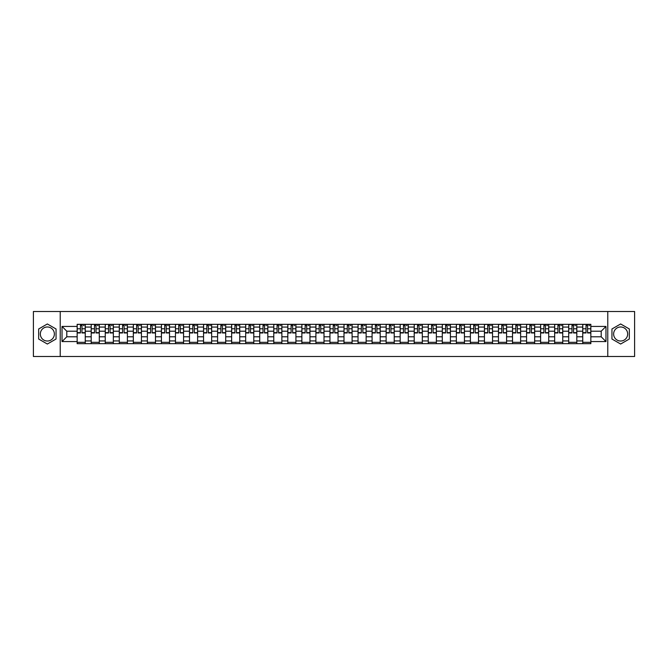 <?xml version="1.0" encoding="UTF-8"?>
<svg xmlns="http://www.w3.org/2000/svg" width="668" height="668" viewBox="0 0 668 668"><rect width="100%" height="100%" fill="white"/><g stroke="black" fill="none" stroke-linecap="round" stroke-linejoin="round"><path stroke-width="1" d="M47.353 341.022A7.022 7.022 0 0 1 40.33 334A7.022 7.022 0 0 1 47.353 326.978A7.022 7.022 0 0 1 54.375 334A7.022 7.022 0 0 1 47.353 341.022M620.647 341.022A7.022 7.022 0 0 1 613.625 334A7.022 7.022 0 0 1 620.647 326.978A7.022 7.022 0 0 1 627.669 334A7.022 7.022 0 0 1 620.647 341.022M607.771 356.503L634.6 356.503L634.6 311.497L33.4 311.497L33.4 356.503L607.771 356.503L607.771 311.497M91.199 343.678L91.199 327.07L85.253 327.07L85.253 343.678M85.253 327.07L85.253 324.322M91.199 327.07L91.199 324.322M99.298 324.322L99.298 343.678M105.243 343.678L105.243 324.322M113.343 324.322L113.343 343.678M119.288 343.678L119.288 324.322M127.388 324.322L127.388 343.678M133.333 343.678L133.333 324.322M141.432 324.322L141.432 343.678M147.377 343.678L147.377 324.322M155.477 324.322L155.477 343.678M161.422 343.678L161.422 324.322M169.522 324.322L169.522 343.678M175.459 343.678L175.459 324.322M183.566 324.322L183.566 343.678M189.503 343.678L189.503 324.322M197.611 324.322L197.611 343.678M203.548 343.678L203.548 324.322M211.656 324.322L211.656 343.678M217.593 343.678L217.593 324.322M225.701 324.322L225.701 343.678M231.637 343.678L231.637 324.322M239.745 324.322L239.745 343.678M245.682 343.678L245.682 324.322M253.79 324.322L253.79 343.678M259.727 343.678L259.727 324.322M267.826 324.322L267.826 343.678M273.771 343.678L273.771 324.322M281.871 324.322L281.871 343.678M287.816 343.678L287.816 324.322M295.916 324.322L295.916 343.678M301.861 343.678L301.861 324.322M309.96 324.322L309.96 343.678M315.906 343.678L315.906 324.322M324.005 324.322L324.005 343.678M329.95 343.678L329.95 324.322M338.05 324.322L338.05 343.678M343.995 343.678L343.995 324.322M352.094 324.322L352.094 343.678M358.04 343.678L358.04 324.322M366.139 324.322L366.139 343.678M372.084 343.678L372.084 324.322M380.184 324.322L380.184 343.678M386.129 343.678L386.129 324.322M394.229 324.322L394.229 343.678M400.174 343.678L400.174 324.322M408.273 324.322L408.273 343.678M414.21 343.678L414.21 324.322M422.318 324.322L422.318 343.678M428.255 343.678L428.255 324.322M436.363 324.322L436.363 343.678M442.3 343.678L442.3 324.322M450.407 324.322L450.407 343.678M456.344 343.678L456.344 324.322M464.452 324.322L464.452 343.678M470.389 343.678L470.389 324.322M478.497 324.322L478.497 343.678M484.434 343.678L484.434 324.322M492.541 324.322L492.541 343.678M498.478 343.678L498.478 324.322M506.578 324.322L506.578 343.678M512.523 343.678L512.523 324.322M520.622 324.322L520.622 343.678M526.568 343.678L526.568 324.322M534.667 324.322L534.667 343.678M540.612 343.678L540.612 324.322M548.712 324.322L548.712 343.678M554.657 343.678L554.657 324.322M562.757 324.322L562.757 343.678M568.702 343.678L568.702 324.322M576.801 324.322L576.801 343.678M582.746 343.678L582.746 324.322M582.746 336.789L576.801 336.789M568.702 336.789L562.757 336.789M554.657 336.789L548.712 336.789M540.612 336.789L534.667 336.789M526.568 336.789L520.622 336.789M512.523 336.789L506.578 336.789M498.478 336.789L492.541 336.789M484.434 336.789L478.497 336.789M470.389 336.789L464.452 336.789M456.344 336.789L450.407 336.789M442.3 336.789L436.363 336.789M428.255 336.789L422.318 336.789M414.21 336.789L408.273 336.789M400.174 336.789L394.229 336.789M386.129 336.789L380.184 336.789M372.084 336.789L366.139 336.789M358.04 336.789L352.094 336.789M343.995 336.789L338.05 336.789M329.95 336.789L324.005 336.789M315.906 336.789L309.96 336.789M301.861 336.789L295.916 336.789M287.816 336.789L281.871 336.789M273.771 336.789L267.826 336.789M259.727 336.789L253.79 336.789M245.682 336.789L239.745 336.789M231.637 336.789L225.701 336.789M217.593 336.789L211.656 336.789M203.548 336.789L197.611 336.789M189.503 336.789L183.566 336.789M175.459 336.789L169.522 336.789M161.422 336.789L155.477 336.789M147.377 336.789L141.432 336.789M133.333 336.789L127.388 336.789M119.288 336.789L113.343 336.789M105.243 336.789L99.298 336.789M91.199 336.789L85.253 336.789M582.746 331.211L576.801 331.211M568.702 331.211L562.757 331.211M554.657 331.211L548.712 331.211M540.612 331.211L534.667 331.211M526.568 331.211L520.622 331.211M512.523 331.211L506.578 331.211M498.478 331.211L492.541 331.211M484.434 331.211L478.497 331.211M470.389 331.211L464.452 331.211M456.344 331.211L450.407 331.211M442.3 331.211L436.363 331.211M428.255 331.211L422.318 331.211M414.21 331.211L408.273 331.211M400.174 331.211L394.229 331.211M386.129 331.211L380.184 331.211M372.084 331.211L366.139 331.211M358.04 331.211L352.094 331.211M343.995 331.211L338.05 331.211M329.95 331.211L324.005 331.211M315.906 331.211L309.96 331.211M301.861 331.211L295.916 331.211M287.816 331.211L281.871 331.211M273.771 331.211L267.826 331.211M259.727 331.211L253.79 331.211M245.682 331.211L239.745 331.211M231.637 331.211L225.701 331.211M217.593 331.211L211.656 331.211M203.548 331.211L197.611 331.211M189.503 331.211L183.566 331.211M175.459 331.211L169.522 331.211M161.422 331.211L155.477 331.211M147.377 331.211L141.432 331.211M133.333 331.211L127.388 331.211M119.288 331.211L113.343 331.211M105.243 331.211L99.298 331.211M91.199 331.211L85.253 331.211M66.8 336.789L77.154 336.789L77.154 331.211L66.8 331.211L66.8 336.789L62.032 341.565L62.032 326.435L77.154 326.435L77.154 331.211M590.846 331.211L590.846 336.789L601.2 336.789L601.2 331.211L590.846 331.211L590.846 324.322L77.154 324.322L77.154 326.435M590.846 326.435L605.968 326.435L605.968 341.565L590.846 341.565L590.846 336.789M77.154 336.789L77.154 343.678L590.846 343.678L590.846 341.565M77.154 341.565L62.032 341.565M60.229 356.503L60.229 311.497M56.045 328.982L47.353 323.972L38.669 328.982L38.669 339.018L47.353 344.028L56.045 339.018L56.045 328.982M629.331 328.982L620.647 323.972L611.955 328.982L611.955 339.018L620.647 344.028L629.331 339.018L629.331 328.982M85.253 342.325L77.154 342.325M80.436 325.675L81.972 325.675M99.298 342.325L91.199 342.325M94.48 325.675L96.017 325.675M113.343 342.325L105.243 342.325M108.525 325.675L110.061 325.675M127.388 342.325L119.288 342.325M122.57 325.675L124.106 325.675M141.432 342.325L133.333 342.325M136.614 325.675L138.142 325.675M155.477 342.325L147.377 342.325M150.659 325.675L152.187 325.675M169.522 342.325L161.422 342.325M164.704 325.675L166.232 325.675M183.566 342.325L175.459 342.325M178.748 325.675L180.276 325.675M197.611 342.325L189.503 342.325M192.793 325.675L194.321 325.675M211.656 342.325L203.548 342.325M206.838 325.675L208.366 325.675M225.701 342.325L217.593 342.325M220.883 325.675L222.411 325.675M239.745 342.325L231.637 342.325M234.927 325.675L236.455 325.675M253.79 342.325L245.682 342.325M248.972 325.675L250.5 325.675M267.826 342.325L259.727 342.325M263.017 325.675L264.545 325.675M281.871 342.325L273.771 342.325M277.061 325.675L278.589 325.675M295.916 342.325L287.816 342.325M291.106 325.675L292.634 325.675M309.96 342.325L301.861 342.325M305.142 325.675L306.679 325.675M324.005 342.325L315.906 342.325M319.187 325.675L320.724 325.675M338.05 342.325L329.95 342.325M333.232 325.675L334.768 325.675M352.094 342.325L343.995 342.325M347.276 325.675L348.813 325.675M366.139 342.325L358.04 342.325M361.321 325.675L362.858 325.675M380.184 342.325L372.084 342.325M375.366 325.675L376.894 325.675M394.229 342.325L386.129 342.325M389.411 325.675L390.939 325.675M408.273 342.325L400.174 342.325M403.455 325.675L404.983 325.675M422.318 342.325L414.21 342.325M417.5 325.675L419.028 325.675M436.363 342.325L428.255 342.325M431.545 325.675L433.073 325.675M450.407 342.325L442.3 342.325M445.589 325.675L447.117 325.675M464.452 342.325L456.344 342.325M459.634 325.675L461.162 325.675M478.497 342.325L470.389 342.325M473.679 325.675L475.207 325.675M492.541 342.325L484.434 342.325M487.724 325.675L489.252 325.675M506.578 342.325L498.478 342.325M501.768 325.675L503.296 325.675M520.622 342.325L512.523 342.325M515.813 325.675L517.341 325.675M534.667 342.325L526.568 342.325M529.858 325.675L531.386 325.675M548.712 342.325L540.612 342.325M543.894 325.675L545.43 325.675M562.757 342.325L554.657 342.325M557.939 325.675L559.475 325.675M576.801 342.325L568.702 342.325M571.983 325.675L573.52 325.675M590.846 342.325L582.746 342.325M586.028 325.675L587.564 325.675M62.032 326.435L66.8 331.211M601.2 336.789L605.968 341.565M601.2 331.211L605.968 326.435M81.972 332.965L81.972 324.414L85.212 324.414L85.212 332.965L81.972 332.965M80.436 325.583L81.972 325.583M83.316 325.583L84.043 325.583M79.091 324.414L77.196 324.414L77.196 332.965L80.436 332.965L80.436 324.414L83.316 324.414M96.017 332.965L96.017 324.414L99.256 324.414L99.256 332.965L96.017 332.965M94.48 325.583L96.017 325.583M97.361 325.583L98.087 325.583M93.136 324.414L91.24 324.414L91.24 332.965L94.48 332.965L94.48 324.414L97.361 324.414M110.061 332.965L110.061 324.414L113.301 324.414L113.301 332.965L110.061 332.965M108.525 325.583L110.061 325.583M111.406 325.583L112.132 325.583M107.181 324.414L105.285 324.414L105.285 332.965L108.525 332.965L108.525 324.414L111.406 324.414M124.106 332.965L124.106 324.414L127.346 324.414L127.346 332.965L124.106 332.965M122.57 325.583L124.106 325.583M125.45 325.583L126.177 325.583M121.225 324.414L119.33 324.414L119.33 332.965L122.57 332.965L122.57 324.414L125.45 324.414M138.142 332.965L138.142 324.414L141.391 324.414L141.391 332.965L138.142 332.965M136.614 325.583L138.142 325.583M139.495 325.583L140.213 325.583M135.262 324.414L133.375 324.414L133.375 332.965L136.614 332.965L136.614 324.414L139.495 324.414M152.187 332.965L152.187 324.414L155.435 324.414L155.435 332.965L152.187 332.965M150.659 325.583L152.187 325.583M153.54 325.583L154.258 325.583M149.306 324.414L147.419 324.414L147.419 332.965L150.659 332.965L150.659 324.414L153.54 324.414M166.232 332.965L166.232 324.414L169.472 324.414L169.472 332.965L166.232 332.965M164.704 325.583L166.232 325.583M167.584 325.583L168.303 325.583M163.351 324.414L161.464 324.414L161.464 332.965L164.704 332.965L164.704 324.414L167.584 324.414M180.276 332.965L180.276 324.414L183.516 324.414L183.516 332.965L180.276 332.965M178.748 325.583L180.276 325.583M181.629 325.583L182.347 325.583M177.396 324.414L175.509 324.414L175.509 332.965L178.748 332.965L178.748 324.414L181.629 324.414M194.321 332.965L194.321 324.414L197.561 324.414L197.561 332.965L194.321 332.965M192.793 325.583L194.321 325.583M195.674 325.583L196.392 325.583M191.44 324.414L189.553 324.414L189.553 332.965L192.793 332.965L192.793 324.414L195.674 324.414M208.366 332.965L208.366 324.414L211.606 324.414L211.606 332.965L208.366 332.965M206.838 325.583L208.366 325.583M209.719 325.583L210.437 325.583M205.485 324.414L203.598 324.414L203.598 332.965L206.838 332.965L206.838 324.414L209.719 324.414M222.411 332.965L222.411 324.414L225.65 324.414L225.65 332.965L222.411 332.965M220.883 325.583L222.411 325.583M223.763 325.583L224.481 325.583M219.53 324.414L217.643 324.414L217.643 332.965L220.883 332.965L220.883 324.414L223.763 324.414M236.455 332.965L236.455 324.414L239.695 324.414L239.695 332.965L236.455 332.965M234.927 325.583L236.455 325.583M237.808 325.583L238.526 325.583M233.575 324.414L231.687 324.414L231.687 332.965L234.927 332.965L234.927 324.414L237.808 324.414M250.5 332.965L250.5 324.414L253.74 324.414L253.74 332.965L250.5 332.965M248.972 325.583L250.5 325.583M251.853 325.583L252.571 325.583M247.619 324.414L245.732 324.414L245.732 332.965L248.972 332.965L248.972 324.414L251.853 324.414M264.545 332.965L264.545 324.414L267.784 324.414L267.784 332.965L264.545 332.965M263.017 325.583L264.545 325.583M265.897 325.583L266.615 325.583M261.664 324.414L259.777 324.414L259.777 332.965L263.017 332.965L263.017 324.414L265.897 324.414M278.589 332.965L278.589 324.414L281.829 324.414L281.829 332.965L278.589 332.965M277.061 325.583L278.589 325.583M279.942 325.583L280.66 325.583M275.709 324.414L273.813 324.414L273.813 332.965L277.061 332.965L277.061 324.414L279.942 324.414M292.634 332.965L292.634 324.414L295.874 324.414L295.874 332.965L292.634 332.965M291.106 325.583L292.634 325.583M293.987 325.583L294.705 325.583M289.753 324.414L287.858 324.414L287.858 332.965L291.106 332.965L291.106 324.414L293.987 324.414M306.679 332.965L306.679 324.414L309.919 324.414L309.919 332.965L306.679 332.965M305.142 325.583L306.679 325.583M308.023 325.583L308.75 325.583M303.798 324.414L301.903 324.414L301.903 332.965L305.142 332.965L305.142 324.414L308.023 324.414M320.724 332.965L320.724 324.414L323.963 324.414L323.963 332.965L320.724 332.965M319.187 325.583L320.724 325.583M322.068 325.583L322.794 325.583M317.843 324.414L315.947 324.414L315.947 332.965L319.187 332.965L319.187 324.414L322.068 324.414M334.768 332.965L334.768 324.414L338.008 324.414L338.008 332.965L334.768 332.965M333.232 325.583L334.768 325.583M336.113 325.583L336.839 325.583M331.887 324.414L329.992 324.414L329.992 332.965L333.232 332.965L333.232 324.414L336.113 324.414M348.813 332.965L348.813 324.414L352.053 324.414L352.053 332.965L348.813 332.965M347.276 325.583L348.813 325.583M350.157 325.583L350.884 325.583M345.932 324.414L344.037 324.414L344.037 332.965L347.276 332.965L347.276 324.414L350.157 324.414M362.858 332.965L362.858 324.414L366.097 324.414L366.097 332.965L362.858 332.965M361.321 325.583L362.858 325.583M364.202 325.583L364.928 325.583M359.977 324.414L358.081 324.414L358.081 332.965L361.321 332.965L361.321 324.414L364.202 324.414M376.894 332.965L376.894 324.414L380.142 324.414L380.142 332.965L376.894 332.965M375.366 325.583L376.894 325.583M378.247 325.583L378.965 325.583M374.013 324.414L372.126 324.414L372.126 332.965L375.366 332.965L375.366 324.414L378.247 324.414M390.939 332.965L390.939 324.414L394.187 324.414L394.187 332.965L390.939 332.965M389.411 325.583L390.939 325.583M392.291 325.583L393.009 325.583M388.058 324.414L386.171 324.414L386.171 332.965L389.411 332.965L389.411 324.414L392.291 324.414M404.983 332.965L404.983 324.414L408.223 324.414L408.223 332.965L404.983 332.965M403.455 325.583L404.983 325.583M406.336 325.583L407.054 325.583M402.103 324.414L400.216 324.414L400.216 332.965L403.455 332.965L403.455 324.414L406.336 324.414M419.028 332.965L419.028 324.414L422.268 324.414L422.268 332.965L419.028 332.965M417.5 325.583L419.028 325.583M420.381 325.583L421.099 325.583M416.147 324.414L414.26 324.414L414.26 332.965L417.5 332.965L417.5 324.414L420.381 324.414M433.073 332.965L433.073 324.414L436.313 324.414L436.313 332.965L433.073 332.965M431.545 325.583L433.073 325.583M434.425 325.583L435.144 325.583M430.192 324.414L428.305 324.414L428.305 332.965L431.545 332.965L431.545 324.414L434.425 324.414M447.117 332.965L447.117 324.414L450.357 324.414L450.357 332.965L447.117 332.965M445.589 325.583L447.117 325.583M448.47 325.583L449.188 325.583M444.237 324.414L442.35 324.414L442.35 332.965L445.589 332.965L445.589 324.414L448.47 324.414M461.162 332.965L461.162 324.414L464.402 324.414L464.402 332.965L461.162 332.965M459.634 325.583L461.162 325.583M462.515 325.583L463.233 325.583M458.281 324.414L456.394 324.414L456.394 332.965L459.634 332.965L459.634 324.414L462.515 324.414M475.207 332.965L475.207 324.414L478.447 324.414L478.447 332.965L475.207 332.965M473.679 325.583L475.207 325.583M476.56 325.583L477.278 325.583M472.326 324.414L470.439 324.414L470.439 332.965L473.679 332.965L473.679 324.414L476.56 324.414M489.252 332.965L489.252 324.414L492.491 324.414L492.491 332.965L489.252 332.965M487.724 325.583L489.252 325.583M490.604 325.583L491.322 325.583M486.371 324.414L484.484 324.414L484.484 332.965L487.724 332.965L487.724 324.414L490.604 324.414M503.296 332.965L503.296 324.414L506.536 324.414L506.536 332.965L503.296 332.965M501.768 325.583L503.296 325.583M504.649 325.583L505.367 325.583M500.415 324.414L498.528 324.414L498.528 332.965L501.768 332.965L501.768 324.414L504.649 324.414M517.341 332.965L517.341 324.414L520.581 324.414L520.581 332.965L517.341 332.965M515.813 325.583L517.341 325.583M518.694 325.583L519.412 325.583M514.46 324.414L512.565 324.414L512.565 332.965L515.813 332.965L515.813 324.414L518.694 324.414M531.386 332.965L531.386 324.414L534.625 324.414L534.625 332.965L531.386 332.965M529.858 325.583L531.386 325.583M532.738 325.583L533.456 325.583M528.505 324.414L526.609 324.414L526.609 332.965L529.858 332.965L529.858 324.414L532.738 324.414M545.43 332.965L545.43 324.414L548.67 324.414L548.67 332.965L545.43 332.965M543.894 325.583L545.43 325.583M546.775 325.583L547.501 325.583M542.55 324.414L540.654 324.414L540.654 332.965L543.894 332.965L543.894 324.414L546.775 324.414M559.475 332.965L559.475 324.414L562.715 324.414L562.715 332.965L559.475 332.965M557.939 325.583L559.475 325.583M560.819 325.583L561.546 325.583M556.594 324.414L554.699 324.414L554.699 332.965L557.939 332.965L557.939 324.414L560.819 324.414M573.52 332.965L573.52 324.414L576.76 324.414L576.76 332.965L573.52 332.965M571.983 325.583L573.52 325.583M574.864 325.583L575.591 325.583M570.639 324.414L568.744 324.414L568.744 332.965L571.983 332.965L571.983 324.414L574.864 324.414M587.564 332.965L587.564 324.414L590.804 324.414L590.804 332.965L587.564 332.965M586.028 325.583L587.564 325.583M588.909 325.583L589.635 325.583M584.684 324.414L582.788 324.414L582.788 332.965L586.028 332.965L586.028 324.414L588.909 324.414M568.702 327.07L562.757 327.07M554.657 327.07L548.712 327.07M540.612 327.07L534.667 327.07M526.568 327.07L520.622 327.07M512.523 327.07L506.578 327.07M498.478 327.07L492.541 327.07M484.434 327.07L478.497 327.07M470.389 327.07L464.452 327.07M456.344 327.07L450.407 327.07M442.3 327.07L436.363 327.07M428.255 327.07L422.318 327.07M414.21 327.07L408.273 327.07M400.174 327.07L394.229 327.07M386.129 327.07L380.184 327.07M372.084 327.07L366.139 327.07M358.04 327.07L352.094 327.07M343.995 327.07L338.05 327.07M329.95 327.07L324.005 327.07M315.906 327.07L309.96 327.07M301.861 327.07L295.916 327.07M287.816 327.07L281.871 327.07M273.771 327.07L267.826 327.07M259.727 327.07L253.79 327.07M245.682 327.07L239.745 327.07M231.637 327.07L225.701 327.07M217.593 327.07L211.656 327.07M203.548 327.07L197.611 327.07M189.503 327.07L183.566 327.07M175.459 327.07L169.522 327.07M161.422 327.07L155.477 327.07M147.377 327.07L141.432 327.07M133.333 327.07L127.388 327.07M119.288 327.07L113.343 327.07M105.243 327.07L99.298 327.07M582.746 327.07L576.801 327.07M568.702 340.93L562.757 340.93M554.657 340.93L548.712 340.93M540.612 340.93L534.667 340.93M526.568 340.93L520.622 340.93M512.523 340.93L506.578 340.93M498.478 340.93L492.541 340.93M484.434 340.93L478.497 340.93M470.389 340.93L464.452 340.93M456.344 340.93L450.407 340.93M442.3 340.93L436.363 340.93M428.255 340.93L422.318 340.93M414.21 340.93L408.273 340.93M400.174 340.93L394.229 340.93M386.129 340.93L380.184 340.93M372.084 340.93L366.139 340.93M358.04 340.93L352.094 340.93M343.995 340.93L338.05 340.93M329.95 340.93L324.005 340.93M315.906 340.93L309.96 340.93M301.861 340.93L295.916 340.93M287.816 340.93L281.871 340.93M273.771 340.93L267.826 340.93M259.727 340.93L253.79 340.93M245.682 340.93L239.745 340.93M231.637 340.93L225.701 340.93M217.593 340.93L211.656 340.93M203.548 340.93L197.611 340.93M189.503 340.93L183.566 340.93M175.459 340.93L169.522 340.93M161.422 340.93L155.477 340.93M147.377 340.93L141.432 340.93M133.333 340.93L127.388 340.93M119.288 340.93L113.343 340.93M105.243 340.93L99.298 340.93M91.199 340.93L85.253 340.93M582.746 340.93L576.801 340.93M81.972 332.656L85.212 332.656M81.972 328.781L85.212 328.781M77.196 332.656L80.436 332.656M77.196 328.781L80.436 328.781M96.017 332.656L99.256 332.656M96.017 328.781L99.256 328.781M91.24 332.656L94.48 332.656M91.24 328.781L94.48 328.781M110.061 332.656L113.301 332.656M110.061 328.781L113.301 328.781M105.285 332.656L108.525 332.656M105.285 328.781L108.525 328.781M124.106 332.656L127.346 332.656M124.106 328.781L127.346 328.781M119.33 332.656L122.57 332.656M119.33 328.781L122.57 328.781M138.142 332.656L141.391 332.656M138.142 328.781L141.391 328.781M133.375 332.656L136.614 332.656M133.375 328.781L136.614 328.781M152.187 332.656L155.435 332.656M152.187 328.781L155.435 328.781M147.419 332.656L150.659 332.656M147.419 328.781L150.659 328.781M166.232 332.656L169.472 332.656M166.232 328.781L169.472 328.781M161.464 332.656L164.704 332.656M161.464 328.781L164.704 328.781M180.276 332.656L183.516 332.656M180.276 328.781L183.516 328.781M175.509 332.656L178.748 332.656M175.509 328.781L178.748 328.781M194.321 332.656L197.561 332.656M194.321 328.781L197.561 328.781M189.553 332.656L192.793 332.656M189.553 328.781L192.793 328.781M208.366 332.656L211.606 332.656M208.366 328.781L211.606 328.781M203.598 332.656L206.838 332.656M203.598 328.781L206.838 328.781M222.411 332.656L225.65 332.656M222.411 328.781L225.65 328.781M217.643 332.656L220.883 332.656M217.643 328.781L220.883 328.781M236.455 332.656L239.695 332.656M236.455 328.781L239.695 328.781M231.687 332.656L234.927 332.656M231.687 328.781L234.927 328.781M250.5 332.656L253.74 332.656M250.5 328.781L253.74 328.781M245.732 332.656L248.972 332.656M245.732 328.781L248.972 328.781M264.545 332.656L267.784 332.656M264.545 328.781L267.784 328.781M259.777 332.656L263.017 332.656M259.777 328.781L263.017 328.781M278.589 332.656L281.829 332.656M278.589 328.781L281.829 328.781M273.813 332.656L277.061 332.656M273.813 328.781L277.061 328.781M292.634 332.656L295.874 332.656M292.634 328.781L295.874 328.781M287.858 332.656L291.106 332.656M287.858 328.781L291.106 328.781M306.679 332.656L309.919 332.656M306.679 328.781L309.919 328.781M301.903 332.656L305.142 332.656M301.903 328.781L305.142 328.781M320.724 332.656L323.963 332.656M320.724 328.781L323.963 328.781M315.947 332.656L319.187 332.656M315.947 328.781L319.187 328.781M334.768 332.656L338.008 332.656M334.768 328.781L338.008 328.781M329.992 332.656L333.232 332.656M329.992 328.781L333.232 328.781M348.813 332.656L352.053 332.656M348.813 328.781L352.053 328.781M344.037 332.656L347.276 332.656M344.037 328.781L347.276 328.781M362.858 332.656L366.097 332.656M362.858 328.781L366.097 328.781M358.081 332.656L361.321 332.656M358.081 328.781L361.321 328.781M376.894 332.656L380.142 332.656M376.894 328.781L380.142 328.781M372.126 332.656L375.366 332.656M372.126 328.781L375.366 328.781M390.939 332.656L394.187 332.656M390.939 328.781L394.187 328.781M386.171 332.656L389.411 332.656M386.171 328.781L389.411 328.781M404.983 332.656L408.223 332.656M404.983 328.781L408.223 328.781M400.216 332.656L403.455 332.656M400.216 328.781L403.455 328.781M419.028 332.656L422.268 332.656M419.028 328.781L422.268 328.781M414.26 332.656L417.5 332.656M414.26 328.781L417.5 328.781M433.073 332.656L436.313 332.656M433.073 328.781L436.313 328.781M428.305 332.656L431.545 332.656M428.305 328.781L431.545 328.781M447.117 332.656L450.357 332.656M447.117 328.781L450.357 328.781M442.35 332.656L445.589 332.656M442.35 328.781L445.589 328.781M461.162 332.656L464.402 332.656M461.162 328.781L464.402 328.781M456.394 332.656L459.634 332.656M456.394 328.781L459.634 328.781M475.207 332.656L478.447 332.656M475.207 328.781L478.447 328.781M470.439 332.656L473.679 332.656M470.439 328.781L473.679 328.781M489.252 332.656L492.491 332.656M489.252 328.781L492.491 328.781M484.484 332.656L487.724 332.656M484.484 328.781L487.724 328.781M503.296 332.656L506.536 332.656M503.296 328.781L506.536 328.781M498.528 332.656L501.768 332.656M498.528 328.781L501.768 328.781M517.341 332.656L520.581 332.656M517.341 328.781L520.581 328.781M512.565 332.656L515.813 332.656M512.565 328.781L515.813 328.781M531.386 332.656L534.625 332.656M531.386 328.781L534.625 328.781M526.609 332.656L529.858 332.656M526.609 328.781L529.858 328.781M545.43 332.656L548.67 332.656M545.43 328.781L548.67 328.781M540.654 332.656L543.894 332.656M540.654 328.781L543.894 328.781M559.475 332.656L562.715 332.656M559.475 328.781L562.715 328.781M554.699 332.656L557.939 332.656M554.699 328.781L557.939 328.781M573.52 332.656L576.76 332.656M573.52 328.781L576.76 328.781M568.744 332.656L571.983 332.656M568.744 328.781L571.983 328.781M587.564 332.656L590.804 332.656M587.564 328.781L590.804 328.781M582.788 332.656L586.028 332.656M582.788 328.781L586.028 328.781"/></g></svg>
